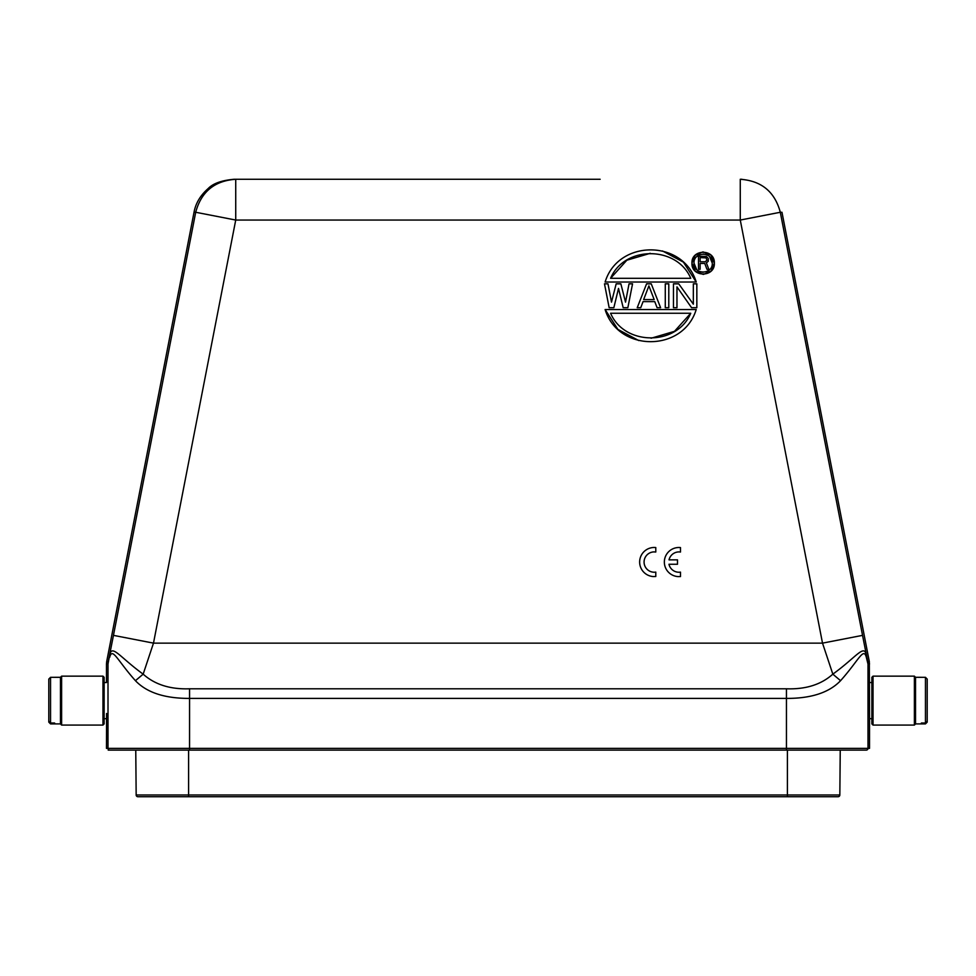 <?xml version="1.0" encoding="UTF-8"?>
<svg xmlns="http://www.w3.org/2000/svg" width="976" height="976" viewBox="0 0 976 976"><rect width="100%" height="100%" fill="white"/><g stroke="black" fill="none" stroke-linecap="round" stroke-linejoin="round"><path stroke-width="1.46" d="M638.829 340.587L617.918 329.412L605.12 309.526L696.217 309.526C683.163 352.385 618.162 352.385 605.12 309.526M662.509 250.966L683.407 262.141L696.217 282.027L605.12 282.027C618.162 239.169 683.163 239.169 696.217 282.027M711.077 255.224L714.359 263.154L711.236 270.925M711.077 271.084L703.513 274.366M703.147 274.366L695.388 271.255M695.217 271.084L691.935 263.154L695.058 255.395M695.217 255.224L702.781 251.954M703.147 251.942L710.906 255.065M600.13 179.279L234.057 179.279L600.13 179.279M106.579 713.493L106.469 748.372L108.007 748.372L108.007 664.022M840.238 750.117L839.836 794.989A1.745 1.745 0 0 1 838.091 796.721L799.051 796.721M176.949 796.721L137.909 796.721A1.745 1.745 -90 0 1 136.164 794.989A1.745 1.745 -90.1 0 0 137.909 796.721L188.6 796.721L188.6 794.989L839.836 794.989A1.745 1.745 0 0 1 838.091 796.721L188.6 796.721M135.762 750.117L786.449 750.117L109.763 750.117L135.762 750.117L136.164 794.989L188.6 794.989L188.6 750.117M871.861 718.665L869.531 718.665L869.531 748.372L867.993 748.372A1.745 1.745 -90 0 1 866.237 750.117L786.449 750.117L786.449 748.372L108.007 748.372A1.745 1.745 -90 0 0 109.763 750.117L108.214 750.117L109.763 750.117M106.677 661.643L108.226 661.801L107.994 664.022L106.469 663.875L106.677 661.643L194.029 212.268C195.664 203.301 200.361 195.407 208.12 188.588C213.024 183.464 221.662 180.365 234.057 179.279M108.226 661.801L113.46 635.364L153.488 643.135L235.728 220.051L235.728 179.279C214.549 180.767 201.202 191.772 195.7 212.268L194.029 212.268M107.994 664.022L109.629 655.164C111.789 643.696 119.645 657.116 143.167 674.148L153.488 643.135L822.512 643.135L862.54 635.364L780.3 212.268L740.272 220.051L740.272 179.279L741.943 179.279L740.272 179.279C761.451 180.767 774.798 191.772 780.3 212.268L781.971 212.268L869.323 661.643L869.531 718.665M869.421 687.531L869.372 702.879M106.469 663.875L106.469 682.553L104.139 682.553M189.551 750.117L189.564 698.401C164.822 698.499 146.79 692.594 135.432 680.687C117.083 660.142 112.399 646.746 109.654 657.385M869.323 661.643L867.774 661.801L867.993 664.022L866.346 657.385C863.601 646.746 858.917 660.13 840.568 680.687C829.161 692.606 811.129 698.511 786.436 698.401L189.564 698.401L189.551 688.788C170.239 689.459 154.781 684.579 143.167 674.148L135.432 680.687M113.46 635.364L195.7 212.268L235.728 220.051L740.272 220.051L822.512 643.135L832.833 674.148C821.219 684.579 805.761 689.459 786.449 688.788L189.551 688.788M840.568 680.687L832.833 674.148C856.562 656.994 864.102 643.721 866.371 655.164L866.346 657.385M867.774 661.801L862.54 635.364M714.359 263.154C715.042 277.611 691.264 277.611 691.935 263.154C691.264 248.697 715.042 248.697 714.359 263.154M623.188 307.721L627.861 307.721L632.546 283.833L629.032 283.833L625.531 302.133L620.858 283.833L616.173 283.833L611.501 302.133L607.987 283.833L604.486 283.833L609.158 307.721L613.843 307.721L618.516 288.408L623.188 307.721M637.218 307.721L640.732 307.721L643.062 301.621L654.762 301.621L657.092 307.721L660.606 307.721L651.248 283.833L646.576 283.833L637.218 307.721M665.278 307.721L665.278 283.833L668.792 283.833L668.792 307.721L665.278 307.721M691.581 307.721L696.84 307.721L696.84 283.833L693.338 283.833L693.338 304.158L678.723 283.833L673.464 283.833L673.464 307.721L676.966 307.721L676.966 286.883L691.581 307.721M712.297 263.154C712.822 274.951 693.472 274.951 694.009 263.154C693.472 251.369 712.822 251.357 712.297 263.154L709.613 256.688M610.586 278.306C624.396 245.354 676.893 245.635 690.752 278.306L610.586 278.306L626.848 260.214L650.272 253.321M690.752 313.247C676.941 346.199 624.433 345.931 610.586 313.247L690.752 313.247L674.477 331.34L651.053 338.245M648.906 285.87L654.176 299.583L643.648 299.583L648.906 285.87M706.478 254.638L703.147 254.016M699.829 254.638L696.681 256.688M694.009 263.154L696.681 269.62M699.829 271.67L703.147 272.304M706.478 271.67L709.613 269.62M706.929 269.278L708.832 269.278L706.392 262.886L708.295 261.226L708.295 258.445L706.392 256.505L698.511 256.224L698.511 269.278L700.134 269.278L700.134 263.447L704.757 263.447L706.929 269.278M706.929 260.116L705.306 261.775L700.134 261.775L700.134 257.615L706.124 257.896L706.929 260.116M54.619 677.32L50.545 677.32L48.8 679.076L48.8 721.264L50.545 723.021L54.619 723.021L54.619 723.911L50.545 723.899L48.8 722.142L48.8 679.955M54.619 723.021L54.619 723.899L60.451 723.911L60.451 677.307L61.61 676.148L61.61 725.07L102.968 725.07L102.968 676.148L104.139 677.307L104.139 723.911L102.968 725.07M927.2 679.955L927.2 722.142L925.455 723.899L921.381 723.911L921.381 723.021L925.455 723.021L927.2 721.264L927.2 679.076L925.455 677.32L921.381 677.32M921.381 677.307L915.549 677.307L915.549 723.911L914.39 725.07L914.39 676.148L873.032 676.148L873.032 725.07L914.39 725.07M915.549 723.911L921.381 723.911L921.381 723.021M873.032 676.148L871.861 677.307L871.861 723.911L873.032 725.07M668.975 564.262L677.49 564.262L677.49 559.858L669.036 559.858A10.175 10.163 0 0 1 680.492 552.038L680.492 547.585A14.567 14.555 180 0 0 664.4 560.822A14.567 14.555 180 0 0 678.027 576.584L680.492 576.572L680.492 572.119A10.199 10.187 0 0 1 668.975 564.262M653.31 576.56L655.787 576.499L655.787 572.107A10.175 10.163 180 0 1 644.123 563.042A10.175 10.163 180 0 1 653.822 551.904L655.787 552.013L655.787 547.56A14.567 14.555 0 0 0 639.695 560.797A14.567 14.555 0 0 0 653.31 576.56M869.531 663.875L867.993 664.022L867.993 748.372L786.449 748.372L786.449 688.788M787.4 750.117L787.4 796.721M50.545 677.32L50.545 723.021M925.455 723.021L925.455 677.32M104.139 718.665L106.469 718.665M153.647 796.721L137.909 796.721M60.451 723.911L61.61 725.07M915.549 677.307L914.39 676.148M61.61 676.148L102.968 676.148M54.619 677.307L60.451 677.307M871.861 682.553L869.531 682.553"/></g></svg>

